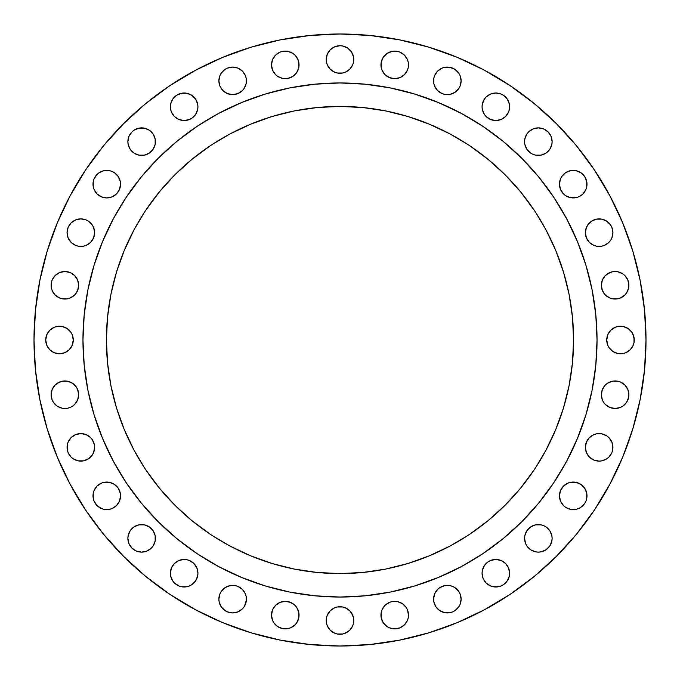 <?xml version="1.0" encoding="UTF-8"?>
<svg xmlns="http://www.w3.org/2000/svg" width="680" height="680" viewBox="0 0 680 680"><rect width="100%" height="100%" fill="white"/><g stroke="black" fill="none" stroke-linecap="round" stroke-linejoin="round"><path stroke-width="1.02" d="M457.079 90.584L454.996 92.302L458.796 88.502L460.062 86.122L461.116 80.852A13.77 13.77 0 0 1 447.346 94.622A13.77 13.77 0 0 1 433.576 80.852L433.84 78.166L433.84 83.538L433.576 80.852A13.77 13.77 0 0 1 447.346 67.082A13.77 13.77 0 0 1 461.116 80.852L460.062 75.582L458.796 73.202L454.996 69.403L457.079 71.111M488.189 95.328L490.569 94.053L486.098 97.036L484.389 99.118L482.333 104.082L482.069 106.777A13.77 13.77 0 0 1 495.839 93.007A13.77 13.77 0 0 1 509.609 106.777L509.346 109.463L509.346 104.082L509.609 106.777A13.77 13.77 0 0 1 495.839 120.547A13.77 13.77 0 0 1 482.069 106.777L482.333 109.463L484.389 114.427L486.098 116.509L490.569 119.493L495.839 120.547L501.109 119.493L505.571 116.509L508.563 112.038L507.288 114.427M525.623 136.391L526.898 134.002L524.841 138.966L524.577 141.653A13.77 13.77 0 0 1 538.347 127.882A13.77 13.77 0 0 1 552.117 141.653A13.77 13.77 0 0 1 538.347 155.422A13.77 13.77 0 0 1 524.577 141.653L524.841 144.347L526.898 149.311L530.689 153.102L533.077 154.377L535.653 155.159L541.034 155.159L545.998 153.102L549.797 149.311L551.846 144.347L552.117 141.653L551.063 136.391L548.08 131.92L543.609 128.936L538.347 127.882L533.077 128.936L528.606 131.92L530.689 130.203M582.964 193.902L580.881 195.611L582.964 193.902L585.947 189.431L586.729 186.847L586.729 181.475L586.993 184.161A13.77 13.77 0 0 1 573.223 197.931A13.77 13.77 0 0 1 559.453 184.161L560.507 189.431L563.49 193.902L561.782 191.811M611.873 237.924L610.597 240.303L611.873 237.924L612.918 232.653A13.77 13.77 0 0 1 599.148 246.424A13.77 13.77 0 0 1 585.378 232.653L586.423 237.924L589.415 242.394L587.698 240.303M622.761 296.726L620.381 298.001L624.843 295.018L626.56 292.927L628.617 287.963L628.617 282.591L627.836 280.007L624.843 275.545L627.836 280.007L628.881 285.277A13.77 13.77 0 0 1 615.111 299.047A13.77 13.77 0 0 1 601.341 285.277L602.387 290.547L601.604 287.963M634.006 342.686L633.225 345.27L634.006 342.686L634.006 337.314L631.95 332.35L633.225 334.73L634.27 340A13.77 13.77 0 0 1 620.5 353.77A13.77 13.77 0 0 1 606.73 340L607.775 345.27L609.05 347.65L607.775 345.27M605.37 384.982L607.461 383.274L605.37 384.982L602.387 389.453L601.341 394.723A13.77 13.77 0 0 1 615.111 380.953A13.77 13.77 0 0 1 628.881 394.723L628.617 397.409L628.881 394.723A13.77 13.77 0 0 1 615.111 408.493A13.77 13.77 0 0 1 601.341 394.723L602.387 399.993L603.662 402.373L602.387 399.993M585.641 444.66L586.423 442.077L585.378 447.346A13.77 13.77 0 0 1 599.148 433.576A13.77 13.77 0 0 1 612.918 447.346L612.654 450.033L612.654 444.66L611.873 442.077L608.889 437.606L611.873 442.077L612.918 447.346A13.77 13.77 0 0 1 599.148 461.116A13.77 13.77 0 0 1 585.378 447.346L586.423 452.616L589.415 457.079L587.698 454.996M582.964 505.571L580.881 507.288L584.673 503.489L585.947 501.109L586.729 498.525L586.729 493.153L586.993 495.839A13.77 13.77 0 0 1 573.223 509.609A13.77 13.77 0 0 1 559.453 495.839L560.507 501.109L563.49 505.571L561.782 503.489M530.689 549.797L535.653 551.846L538.347 552.117L541.034 551.846L545.998 549.797L549.797 545.998L551.846 541.034L552.117 538.347A13.77 13.77 0 0 1 538.347 552.117A13.77 13.77 0 0 1 524.577 538.347L525.623 543.609L526.898 545.998L530.689 549.797L528.606 548.08M505.571 582.964L503.489 584.673L507.288 580.881L509.346 575.917L509.609 573.223A13.77 13.77 0 0 1 495.839 586.993A13.77 13.77 0 0 1 482.069 573.223L483.114 578.493L486.098 582.964L484.389 580.881M457.079 608.889L454.996 610.597L458.796 606.798L460.062 604.418L461.116 599.148A13.77 13.77 0 0 1 447.346 612.918A13.77 13.77 0 0 1 433.576 599.148L434.622 593.878L437.606 589.415L439.696 587.698L444.66 585.641L450.033 585.641L452.616 586.423L450.033 585.641L444.66 585.641L439.696 587.698L437.606 589.415L434.622 593.878L433.84 596.462L433.84 601.834L433.576 599.148A13.77 13.77 0 0 1 447.346 585.378A13.77 13.77 0 0 1 461.116 599.148L460.062 593.878L458.796 591.498L454.996 587.698L457.079 589.415M380.953 615.111A13.77 13.77 0 0 1 394.723 601.341A13.77 13.77 0 0 1 408.493 615.111L408.229 617.797L408.493 615.111A13.77 13.77 0 0 1 394.723 628.881A13.77 13.77 0 0 1 380.953 615.111L381.216 612.425L381.216 617.797L383.274 622.761L381.999 620.381M353.77 620.5A13.77 13.77 0 0 1 340 634.27A13.77 13.77 0 0 1 326.23 620.5L326.493 617.814L326.493 623.186L326.23 620.5A13.77 13.77 0 0 1 340 606.73A13.77 13.77 0 0 1 353.77 620.5L353.506 623.186L353.506 617.814L353.77 620.5M298.001 620.381L296.726 622.761L298.784 617.797L298.784 612.425L296.726 607.461L298.001 609.841L299.047 615.111A13.77 13.77 0 0 1 285.277 628.881A13.77 13.77 0 0 1 271.507 615.111L272.552 620.381L271.771 617.797M246.424 599.148A13.77 13.77 0 0 1 232.653 612.918A13.77 13.77 0 0 1 218.883 599.148L219.155 601.834L218.883 599.148A13.77 13.77 0 0 1 232.653 585.378A13.77 13.77 0 0 1 246.424 599.148L245.378 604.418L244.103 606.798L246.16 601.834L246.16 596.462L246.424 599.148M193.902 582.964L191.811 584.673L195.611 580.881L197.668 575.917L197.931 573.223A13.77 13.77 0 0 1 184.161 586.993A13.77 13.77 0 0 1 170.391 573.223L170.655 575.917L172.712 580.881L171.436 578.493M155.422 538.347A13.77 13.77 0 0 1 141.653 552.117A13.77 13.77 0 0 1 127.882 538.347L128.936 543.609L131.92 548.08L136.391 551.063L141.653 552.117L146.922 551.063L151.394 548.08L153.102 545.998L155.159 541.034L155.159 535.653L155.422 538.347A13.77 13.77 0 0 0 141.653 524.577A13.77 13.77 0 0 0 127.882 538.347L128.155 535.653L130.203 530.689L134.002 526.898L138.966 524.841L144.347 524.841L149.311 526.898L153.102 530.689L155.159 535.653M118.218 503.489L116.509 505.571L119.493 501.109L120.547 495.839L120.275 493.153L120.547 495.839A13.77 13.77 0 0 1 106.777 509.609A13.77 13.77 0 0 1 93.007 495.839L93.27 493.153L93.27 498.525L94.053 501.109L97.036 505.571L101.507 508.563L99.118 507.288M86.122 460.062L83.538 460.844L88.502 458.796L92.302 454.996L93.576 452.616L94.622 447.346A13.77 13.77 0 0 1 80.852 461.116A13.77 13.77 0 0 1 67.082 447.346L67.346 444.66L67.346 450.033L68.127 452.616L71.111 457.079L69.403 454.996M74.63 404.455L72.539 406.173L74.63 404.455L77.614 399.993L78.659 394.723A13.77 13.77 0 0 1 64.889 408.493A13.77 13.77 0 0 1 51.119 394.723L52.164 399.993L51.383 397.409M70.95 347.65L69.241 349.741L72.224 345.27L73.27 340A13.77 13.77 0 0 1 59.5 353.77A13.77 13.77 0 0 1 45.73 340L46.776 334.73L45.73 340L46.776 345.27L45.993 342.686M72.539 296.726L70.159 298.001L74.63 295.018L77.614 290.547L78.659 285.277A13.77 13.77 0 0 1 64.889 299.047A13.77 13.77 0 0 1 51.119 285.277L51.383 282.591L51.383 287.963L52.164 290.547L55.157 295.018L59.619 298.001L57.239 296.726M92.302 240.303L90.584 242.394L93.576 237.924L94.622 232.653A13.77 13.77 0 0 1 80.852 246.424A13.77 13.77 0 0 1 67.082 232.653L68.127 237.924L71.111 242.394L69.403 240.303M120.547 184.161A13.77 13.77 0 0 1 106.777 197.931A13.77 13.77 0 0 1 93.007 184.161L93.27 181.475L93.27 186.847L93.007 184.161A13.77 13.77 0 0 1 106.777 170.391A13.77 13.77 0 0 1 120.547 184.161L120.275 181.475L120.547 184.161L119.493 189.431L116.509 193.902L112.038 196.885L114.427 195.611M155.422 141.653A13.77 13.77 0 0 1 141.653 155.422A13.77 13.77 0 0 1 127.882 141.653L128.155 144.347L127.882 141.653A13.77 13.77 0 0 1 141.653 127.882A13.77 13.77 0 0 1 155.422 141.653L155.159 138.966L155.159 144.347L153.102 149.311L149.311 153.102L144.347 155.159L138.966 155.159L134.002 153.102L130.203 149.311L128.155 144.347M193.902 116.509L191.811 118.218L195.611 114.427L197.668 109.463L197.931 106.777A13.77 13.77 0 0 1 184.161 120.547A13.77 13.77 0 0 1 170.391 106.777L170.655 104.082L170.655 109.463L170.391 106.777A13.77 13.77 0 0 1 184.161 93.007A13.77 13.77 0 0 1 197.931 106.777L197.668 104.082L195.611 99.118L191.811 95.328L186.847 93.27L189.431 94.053M222.921 71.111L225.003 69.403L221.204 73.202L219.938 75.582L218.883 80.852A13.77 13.77 0 0 1 232.653 67.082A13.77 13.77 0 0 1 246.424 80.852L246.16 83.538L246.16 78.166L246.424 80.852A13.77 13.77 0 0 1 232.653 94.622A13.77 13.77 0 0 1 218.883 80.852L219.938 86.122L222.921 90.584L221.204 88.502M271.507 64.889A13.77 13.77 0 0 1 285.277 51.119A13.77 13.77 0 0 1 299.047 64.889L298.784 67.575L298.784 62.203L298.001 59.619L295.018 55.157L292.927 53.439L295.018 55.157L298.001 59.619L299.047 64.889A13.77 13.77 0 0 1 285.277 78.659A13.77 13.77 0 0 1 271.507 64.889L272.552 59.619L271.507 64.889L272.552 70.159L275.545 74.63L277.627 76.338L282.591 78.395L287.963 78.395L292.927 76.338L290.547 77.614M408.493 64.889A13.77 13.77 0 0 1 394.723 78.659A13.77 13.77 0 0 1 380.953 64.889L381.216 62.203L381.216 67.575L380.953 64.889A13.77 13.77 0 0 1 394.723 51.119A13.77 13.77 0 0 1 408.493 64.889L408.229 62.203L408.229 67.575L407.447 70.159L404.455 74.63L399.993 77.614L402.373 76.338M353.77 59.5A13.77 13.77 0 0 1 340 73.27A13.77 13.77 0 0 1 326.23 59.5L326.493 62.186L326.23 59.5A13.77 13.77 0 0 1 340 45.73A13.77 13.77 0 0 1 353.77 59.5L353.506 62.186L353.506 56.814L351.45 51.85L347.65 48.05L342.686 45.993L345.27 46.776M82.96 339.83A257.04 257.04 0 0 0 82.96 340A257.04 257.04 0 0 1 340 82.96A257.04 257.04 0 0 1 597.04 340A257.04 257.04 0 0 0 597.04 339.83M461.219 113.339A257.04 257.04 0 0 0 461.167 113.314L482.8 126.276L503.064 141.304L521.755 158.244L538.696 176.936L553.724 197.2L566.687 218.832A257.04 257.04 0 0 0 566.661 218.781M113.339 218.781A257.04 257.04 0 0 0 113.314 218.832L126.276 197.2L141.304 176.936L158.244 158.244L176.936 141.304L197.2 126.276L218.832 113.314A257.04 257.04 0 0 0 218.781 113.339M535.874 467.245L545.998 450.109L555.798 429.386L563.524 407.804L569.092 385.569L572.458 362.899L573.58 340A233.58 233.58 0 0 1 340 573.58A233.58 233.58 0 0 1 106.42 340A233.58 233.58 0 0 1 340 106.42A233.58 233.58 0 0 1 573.58 340L572.458 317.101L569.092 294.431L563.524 272.195L555.798 250.614L545.998 229.891L535.874 212.755M85.57 169.992L103.462 145.877L123.624 123.624L145.877 103.462L169.992 85.57L195.755 70.133L222.895 57.29L251.175 47.175L280.304 39.882L310.003 35.47L340 34L369.997 35.47L399.695 39.882L428.825 47.175L457.104 57.29L484.245 70.133L510.008 85.57L534.123 103.462L556.376 123.624L576.538 145.877L594.431 169.992L609.866 195.755L622.71 222.895L632.825 251.175L640.118 280.304L644.529 310.003L646 340L644.529 369.997L640.118 399.695L632.825 428.825L622.71 457.104L609.866 484.245L594.431 510.008L576.538 534.123L556.376 556.376L534.123 576.538L510.008 594.431L484.245 609.866L457.104 622.71L428.825 632.825L399.695 640.118L369.997 644.529L340 646L310.003 644.529L280.304 640.118L251.175 632.825L222.895 622.71L195.755 609.866L169.992 594.431L145.877 576.538L123.624 556.376L103.462 534.123L85.57 510.008L70.133 484.245L57.29 457.104L47.175 428.825L39.882 399.695L35.47 369.997L34 340A306 306 0 0 1 340 34A306 306 0 0 1 646 340A306 306 0 0 1 340 646A306 306 0 0 1 34 340L35.47 310.003L39.882 280.304L47.175 251.175L57.29 222.895L70.133 195.755L85.57 169.992L70.133 195.755M434.622 75.582L437.606 71.111L442.077 68.127L437.606 71.111L434.622 75.582L433.84 78.166M437.606 90.584L434.622 86.122L437.606 90.584L442.077 93.576L444.66 94.359L450.033 94.359L454.996 92.302M503.489 95.328L507.288 99.118L503.489 95.328L501.109 94.053L495.839 93.007L490.569 94.053M509.346 109.463L508.563 112.038L509.346 109.463M526.898 134.002L528.606 131.92L526.898 134.002M561.782 176.511L565.573 172.712L561.782 176.511L560.507 178.891L559.453 184.161A13.77 13.77 0 0 1 573.223 170.391A13.77 13.77 0 0 1 586.993 184.161M582.964 174.429L584.673 176.511L580.881 172.712L575.917 170.655L570.537 170.655L565.573 172.712M580.881 195.611L578.493 196.885L580.881 195.611M567.962 196.885L565.573 195.611L570.537 197.668L575.917 197.668L578.493 196.885M585.641 229.968L587.698 225.003L591.498 221.204L587.698 225.003L586.423 227.383L585.378 232.653A13.77 13.77 0 0 1 599.148 218.883A13.77 13.77 0 0 1 612.918 232.653L611.873 227.383L610.597 225.003L611.873 227.383M593.878 219.938L596.462 219.155L591.498 221.204M599.148 218.883L601.834 219.155L596.462 219.155M608.889 222.921L610.597 225.003L606.798 221.204L601.834 219.155M610.597 240.303L608.889 242.394L604.418 245.378L608.889 242.394L610.597 240.303M601.834 246.16L596.462 246.16L601.834 246.16L604.418 245.378M607.461 273.827L612.425 271.771L609.841 272.552L605.37 275.545L602.387 280.007L601.341 285.277A13.77 13.77 0 0 1 615.111 271.507A13.77 13.77 0 0 1 628.881 285.277M615.111 271.507L617.797 271.771L612.425 271.771M620.381 272.552L622.761 273.827L617.797 271.771M620.381 298.001L617.797 298.784L612.425 298.784L617.797 298.784L620.381 298.001M603.662 292.927L602.387 290.547L605.37 295.018L609.841 298.001L612.425 298.784M609.05 332.35L610.759 330.259L607.775 334.73L606.73 340A13.77 13.77 0 0 1 620.5 326.23A13.77 13.77 0 0 1 634.27 340M612.85 328.55L615.23 327.275L610.759 330.259M617.814 326.493L623.186 326.493L628.15 328.55L623.186 326.493L617.814 326.493L615.23 327.275M623.186 353.506L617.814 353.506L623.186 353.506L625.77 352.725L630.241 349.741L633.225 345.27M610.759 349.741L609.05 347.65L612.85 351.45L617.814 353.506M607.461 383.274L612.425 381.216L617.797 381.216L612.425 381.216L607.461 383.274M624.843 384.982L627.836 389.453L624.843 384.982L620.381 381.999L617.797 381.216M627.836 399.993L626.56 402.373L628.617 397.409M622.761 406.173L620.381 407.447L615.111 408.493L620.381 407.447L622.761 406.173L626.56 402.373M609.841 407.447L605.37 404.455L609.841 407.447L615.111 408.493M587.698 439.696L589.415 437.606L593.878 434.622L589.415 437.606L586.423 442.077M596.462 433.84L601.834 433.84L596.462 433.84L593.878 434.622M604.418 434.622L606.798 435.897L601.834 433.84M610.597 454.996L608.889 457.079L611.873 452.616L612.654 450.033M601.834 460.844L599.148 461.116L593.878 460.062L599.148 461.116L601.834 460.844L606.798 458.796L608.889 457.079M560.507 490.569L563.49 486.098L560.507 490.569L559.453 495.839A13.77 13.77 0 0 1 573.223 482.069A13.77 13.77 0 0 1 586.993 495.839M565.573 484.389L567.962 483.114L563.49 486.098M580.881 507.288L578.493 508.563L580.881 507.288M575.917 509.346L570.537 509.346L565.573 507.288L570.537 509.346L575.917 509.346L578.493 508.563M525.623 533.077L526.898 530.689L524.841 535.653L524.577 538.347A13.77 13.77 0 0 1 538.347 524.577A13.77 13.77 0 0 1 552.117 538.347L551.846 535.653L549.797 530.689L545.998 526.898L543.609 525.623L541.034 524.841L535.653 524.841L530.689 526.898L526.898 530.689M486.098 563.49L488.189 561.782L484.389 565.573L482.333 570.537L482.069 573.223A13.77 13.77 0 0 1 495.839 559.453A13.77 13.77 0 0 1 509.609 573.223L508.563 567.962L505.571 563.49L507.288 565.573M503.489 584.673L501.109 585.947L503.489 584.673M498.525 586.729L493.153 586.729L490.569 585.947L495.839 586.993L501.109 585.947M454.996 610.597L452.616 611.873L454.996 610.597M447.346 612.918L444.66 612.654L450.033 612.654L452.616 611.873M439.696 610.597L435.897 606.798L439.696 610.597L444.66 612.654M387.073 603.662L389.453 602.387L384.982 605.37L381.999 609.841L381.216 612.425M394.723 601.341L397.409 601.604L392.037 601.604L389.453 602.387M404.455 605.37L406.173 607.461L402.373 603.662L397.409 601.604M407.447 620.381L404.455 624.843L407.447 620.381L408.229 617.797M402.373 626.56L399.993 627.836L394.723 628.881L399.993 627.836L404.455 624.843M389.453 627.836L387.073 626.56L389.453 627.836L394.723 628.881M330.259 610.759L334.73 607.775L330.259 610.759L327.275 615.23L326.493 617.814M347.65 609.05L349.741 610.759L345.27 607.775L342.686 606.994L337.314 606.994L334.73 607.775M351.45 612.85L353.506 617.814L352.725 615.23L349.741 610.759M351.45 628.15L349.741 630.241L352.725 625.77L353.506 623.186M347.65 631.95L342.686 634.006L337.314 634.006L334.73 633.225L337.314 634.006L342.686 634.006L345.27 633.225L349.741 630.241M277.627 603.662L280.007 602.387L275.545 605.37L272.552 609.841L271.507 615.111A13.77 13.77 0 0 1 285.277 601.341A13.77 13.77 0 0 1 299.047 615.111M282.591 601.604L285.277 601.341L280.007 602.387M292.927 603.662L295.018 605.37L290.547 602.387L285.277 601.341M296.726 622.761L295.018 624.843L296.726 622.761M292.927 626.56L290.547 627.836L295.018 624.843M285.277 628.881L282.591 628.617L287.963 628.617L290.547 627.836M280.007 627.836L277.627 626.56L282.591 628.617M275.545 624.843L273.827 622.761L277.627 626.56M219.938 593.878L221.204 591.498L219.938 593.878L218.883 599.148M222.921 589.415L225.003 587.698L221.204 591.498M227.383 586.423L229.968 585.641L235.339 585.641L229.968 585.641L225.003 587.698M240.303 587.698L242.394 589.415L237.924 586.423L235.339 585.641M244.103 591.498L245.378 593.878L242.394 589.415M242.394 608.889L237.924 611.873L242.394 608.889L244.103 606.798M235.339 612.654L232.653 612.918L237.924 611.873M225.003 610.597L221.204 606.798L219.155 601.834L221.204 606.798L222.921 608.889L227.383 611.873L232.653 612.918M170.655 570.537L171.436 567.962L170.391 573.223A13.77 13.77 0 0 1 184.161 559.453A13.77 13.77 0 0 1 197.931 573.223L196.885 567.962L193.902 563.49L189.431 560.507L186.847 559.725L184.161 559.453L178.891 560.507L174.429 563.49L171.436 567.962M191.811 584.673L189.431 585.947L191.811 584.673M186.847 586.729L181.475 586.729L186.847 586.729L189.431 585.947M176.511 584.673L174.429 582.964L178.891 585.947L181.475 586.729M99.118 484.389L101.507 483.114L97.036 486.098L94.053 490.569L93.27 493.153M112.038 483.114L114.427 484.389L109.463 482.333L104.082 482.333L101.507 483.114M116.509 486.098L118.218 488.189L114.427 484.389M116.509 505.571L112.038 508.563L116.509 505.571M109.463 509.346L104.082 509.346L109.463 509.346L112.038 508.563M69.403 439.696L71.111 437.606L75.582 434.622L71.111 437.606L68.127 442.077L67.346 444.66M78.166 433.84L83.538 433.84L86.122 434.622L80.852 433.576L75.582 434.622M90.584 437.606L92.302 439.696L90.584 437.606L86.122 434.622M93.576 442.077L94.359 444.66L92.302 439.696M83.538 460.844L78.166 460.844L83.538 460.844M52.164 389.453L55.157 384.982L52.164 389.453L51.119 394.723A13.77 13.77 0 0 1 64.889 380.953A13.77 13.77 0 0 1 78.659 394.723L77.614 389.453L76.338 387.073L77.614 389.453M57.239 383.274L62.203 381.216L67.575 381.216L62.203 381.216L59.619 381.999L55.157 384.982M72.539 406.173L70.159 407.447L72.539 406.173M64.889 408.493L62.203 408.229L67.575 408.229L70.159 407.447M59.619 407.447L57.239 406.173L62.203 408.229M56.814 326.493L62.186 326.493L56.814 326.493L54.23 327.275L49.759 330.259L46.776 334.73M64.77 327.275L67.15 328.55L62.186 326.493M69.241 330.259L70.95 332.35L67.15 328.55M67.15 351.45L64.77 352.725L69.241 349.741M62.186 353.506L56.814 353.506L54.23 352.725L59.5 353.77L64.77 352.725M51.85 351.45L49.759 349.741L54.23 352.725M52.164 280.007L55.157 275.545L52.164 280.007L51.383 282.591M57.239 273.827L59.619 272.552L64.889 271.507L59.619 272.552L55.157 275.545M76.338 277.627L77.614 280.007L74.63 275.545L70.159 272.552L64.889 271.507M70.159 298.001L67.575 298.784L62.203 298.784L67.575 298.784L70.159 298.001M69.403 225.003L71.111 222.921L68.127 227.383L67.082 232.653A13.77 13.77 0 0 1 80.852 218.883A13.77 13.77 0 0 1 94.622 232.653L93.576 227.383L94.359 229.968M75.582 219.938L80.852 218.883L75.582 219.938L71.111 222.921M83.538 219.155L86.122 219.938L80.852 218.883M90.584 222.921L92.302 225.003L88.502 221.204L86.122 219.938M88.502 244.103L86.122 245.378L90.584 242.394M83.538 246.16L78.166 246.16L83.538 246.16L86.122 245.378M75.582 245.378L71.111 242.394L75.582 245.378L78.166 246.16M116.509 174.429L118.218 176.511L114.427 172.712L112.038 171.436L109.463 170.655L104.082 170.655L99.118 172.712L97.036 174.429L94.053 178.891L93.27 181.475M109.463 197.668L106.777 197.931L112.038 196.885M128.155 138.966L128.936 136.391L127.882 141.653M130.203 134.002L131.92 131.92L128.936 136.391M146.922 128.936L149.311 130.203L144.347 128.155L138.966 128.155L134.002 130.203L131.92 131.92M174.429 97.036L176.511 95.328L172.712 99.118L170.655 104.082M174.429 116.509L171.436 112.038L174.429 116.509L178.891 119.493L184.161 120.547L189.431 119.493L191.811 118.218M225.003 69.403L227.383 68.127L225.003 69.403M240.303 69.403L242.394 71.111L245.378 75.582L242.394 71.111L237.924 68.127L232.653 67.082L227.383 68.127M246.16 83.538L244.103 88.502L246.16 83.538M240.303 92.302L237.924 93.576L242.394 90.584L244.103 88.502M235.339 94.359L232.653 94.622L237.924 93.576M275.545 55.157L280.007 52.164L275.545 55.157L272.552 59.619M381.999 59.619L383.274 57.239L381.216 62.203M384.982 55.157L387.073 53.439L383.274 57.239M399.993 52.164L404.455 55.157L399.993 52.164L397.409 51.383L392.037 51.383L387.073 53.439M383.274 72.539L381.999 70.159L384.982 74.63L389.453 77.614L394.723 78.659L399.993 77.614M337.314 45.993L340 45.73L334.73 46.776L330.259 49.759L327.275 54.23L326.23 59.5M349.741 69.241L345.27 72.224L349.741 69.241L352.725 64.77L353.506 62.186M332.35 70.95L330.259 69.241L334.73 72.224L337.314 73.007L342.686 73.007L345.27 72.224M328.55 67.15L327.275 64.77L330.259 69.241M212.755 535.874L229.891 545.998L250.614 555.798L272.195 563.524L294.431 569.092L317.101 572.458L340 573.58L362.899 572.458L385.569 569.092L407.804 563.524L429.386 555.798L450.109 545.998L467.245 535.874M144.126 212.755L134.002 229.891L124.202 250.614L116.475 272.195L110.908 294.431L107.542 317.101L106.42 340L107.542 362.899L110.908 385.569L116.475 407.804L124.202 429.386L134.002 450.109L144.126 467.245M467.245 144.126L450.109 134.002L429.386 124.202L407.804 116.475L385.569 110.908L362.899 107.542L340 106.42L317.101 107.542L294.431 110.908L272.195 116.475L250.614 124.202L229.891 134.002L212.755 144.126M556.333 201.195L566.687 218.832L577.473 241.638L585.973 265.387L592.101 289.85L595.799 314.806L597.04 340L595.799 365.194L592.101 390.15L585.973 414.613L577.473 438.362L566.687 461.167L553.724 482.8L538.696 503.064L521.755 521.755L503.064 538.696L482.8 553.724L461.167 566.687L438.362 577.473L414.613 585.973L390.15 592.101L365.194 595.799L340 597.04L314.806 595.799L289.85 592.101L265.387 585.973L241.638 577.473L218.832 566.687L197.2 553.724L176.936 538.696L158.244 521.755L141.304 503.064L126.276 482.8L113.314 461.167L102.527 438.362L94.027 414.613L87.898 390.15L84.201 365.194L82.96 340L84.201 314.806L87.898 289.85L94.027 265.387L102.527 241.638L113.314 218.832L123.666 201.195M201.195 123.666L218.832 113.314L241.638 102.527L265.387 94.027L289.85 87.898L314.806 84.201L340 82.96L365.194 84.201L390.15 87.898L414.613 94.027L438.362 102.527L461.167 113.314L478.805 123.666M145.783 469.769L159.443 488.18L174.837 505.163L191.819 520.557L210.231 534.216M469.769 534.216L488.18 520.557L505.163 505.163L520.557 488.18L534.216 469.769M534.216 210.231L520.557 191.819L505.163 174.837L488.18 159.443L469.769 145.783M210.231 145.783L191.819 159.443L174.837 174.837L159.443 191.819L145.783 210.231M597.04 340.17A257.04 257.04 0 0 0 597.04 340A257.04 257.04 0 0 1 340 597.04A257.04 257.04 0 0 1 82.96 340A257.04 257.04 0 0 0 82.96 340.17M123.666 478.805L113.314 461.167A257.04 257.04 0 0 0 113.339 461.219M218.781 566.661A257.04 257.04 0 0 0 218.832 566.687L201.195 556.333M478.805 556.333L461.167 566.687A257.04 257.04 0 0 0 461.219 566.661M566.661 461.219A257.04 257.04 0 0 0 566.687 461.167L556.333 478.805M433.84 83.538L434.622 86.122M454.996 69.403L450.033 67.346L444.66 67.346L442.077 68.127M509.346 104.082L507.288 99.118M563.49 193.902L565.573 195.611M586.729 181.475L584.673 176.511M589.415 242.394L593.878 245.378L596.462 246.16M624.843 275.545L622.761 273.827M631.95 332.35L628.15 328.55M603.662 402.373L605.37 404.455M628.881 394.723L627.836 389.453M589.415 457.079L593.878 460.062M608.889 437.606L606.798 435.897M563.49 505.571L565.573 507.288M586.729 493.153L584.673 488.189L580.881 484.389L575.917 482.333L570.537 482.333L567.962 483.114M486.098 582.964L490.569 585.947M505.571 563.49L501.109 560.507L495.839 559.453L490.569 560.507L488.189 561.782M433.84 601.834L435.897 606.798M454.996 587.698L452.616 586.423M383.274 622.761L387.073 626.56M408.493 615.111L407.447 609.841L406.173 607.461M326.493 623.186L327.275 625.77L330.259 630.241L334.73 633.225M272.552 620.381L273.827 622.761M296.726 607.461L295.018 605.37M246.16 596.462L245.378 593.878M172.712 580.881L174.429 582.964M101.507 508.563L104.082 509.346M120.275 493.153L118.218 488.189M71.111 457.079L73.202 458.796L78.166 460.844M67.082 447.346A13.77 13.77 0 0 1 80.852 433.576A13.77 13.77 0 0 1 94.622 447.346L94.359 444.66M52.164 399.993L53.439 402.373L57.239 406.173M76.338 387.073L72.539 383.274L67.575 381.216M46.776 345.27L49.759 349.741M45.73 340A13.77 13.77 0 0 1 59.5 326.23A13.77 13.77 0 0 1 73.27 340L72.224 334.73L70.95 332.35M59.619 298.001L62.203 298.784M51.119 285.277A13.77 13.77 0 0 1 64.889 271.507A13.77 13.77 0 0 1 78.659 285.277L77.614 280.007M93.576 227.383L92.302 225.003M93.27 186.847L94.053 189.431L97.036 193.902L101.507 196.885L106.777 197.931M120.275 181.475L118.218 176.511M155.159 138.966L153.102 134.002L149.311 130.203M170.655 109.463L171.436 112.038M186.847 93.27L181.475 93.27L176.511 95.328M222.921 90.584L227.383 93.576L232.653 94.622M246.16 78.166L245.378 75.582M292.927 76.338L296.726 72.539L298.784 67.575M292.927 53.439L287.963 51.383L282.591 51.383L280.007 52.164M381.216 67.575L381.999 70.159M408.229 62.203L407.447 59.619L404.455 55.157M326.493 62.186L327.275 64.77M342.686 45.993L340 45.73M145.681 508.249L158.244 521.755L171.751 534.318M508.249 534.318L521.755 521.755L534.318 508.249M534.318 171.751L521.755 158.244L508.249 145.681M171.751 145.681L158.244 158.244L145.681 171.751M93.007 495.839A13.77 13.77 0 0 1 106.777 482.069A13.77 13.77 0 0 1 120.547 495.839"/></g></svg>
